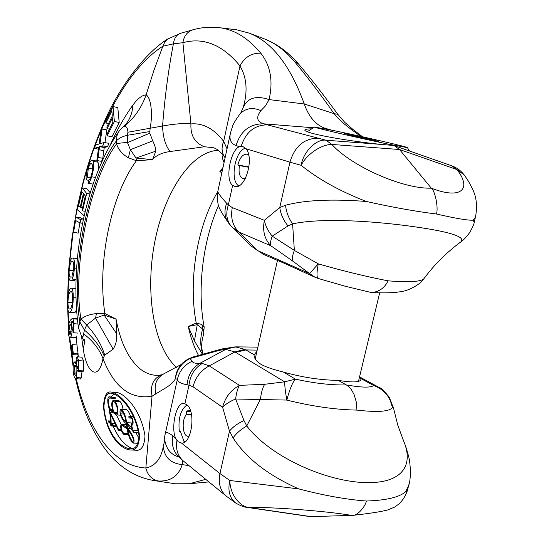 <?xml version="1.0" encoding="UTF-8"?>
<svg xmlns="http://www.w3.org/2000/svg" width="544" height="544" viewBox="0 0 544 544"><rect width="100%" height="100%" fill="white"/><g stroke="black" fill="none" stroke-linecap="round" stroke-linejoin="round"><path stroke-width="0.82" d="M239.326 146.696L242.882 146.526L245.963 148.736C254.51 157.848 245.337 189.394 235.096 186.517L232.614 185.409C224.706 179.785 230.534 150.042 239.326 146.696L236.062 145.602C240.509 131.104 249.628 123.842 263.412 123.814C256.775 121.489 255.945 117.089 260.93 110.616L265.574 105.801L269.056 99.579L304.273 103.979L334.172 113.689C318.301 91.338 304.932 73.821 294.086 61.132L298.744 64.253C309.713 77.071 322.735 93.752 337.804 114.301L344.665 122.264L352.879 129.37L351.56 129.696L360.849 136.408M284.104 263.208L315.173 277.324L309.597 273.564L258.298 250.9L263.677 254.483L284.104 263.208M394.25 145.649L399.493 149.498L457.021 169.599L451.622 165.764L393.876 145.52L382.915 144.554C367.853 143.215 332.221 138.489 313.487 133.661C307.231 132.002 304.361 130.757 304.871 129.921C305.51 129.234 307.795 128.874 311.732 128.84M158.25 375.36C152.204 375.469 146.574 373.64 141.365 369.866C129.084 360.257 120.652 343.339 116.062 319.124L104.897 313.555L104.128 315.051L116.062 319.124L116.43 333.438C117.178 339.123 116.09 344.366 113.159 349.166L104.713 355.144L103 358.632C114.206 387.321 130.56 399.84 152.041 396.182L155.788 393.904C164.172 388.484 172.108 385.186 175.426 378.685C175.76 372.79 178.187 367.547 182.709 362.957L187.564 359.319L193.025 356.986M205.741 479.332L189.455 483.738L175.467 483.793L172.788 483.392M164.812 440.055L163.356 446.162C164.2 457.205 170.483 463.352 182.22 464.61C178.554 476.075 170.626 481.542 158.44 481.005L153.388 480.488M75.67 217.015L77.071 209.726C91.147 137.122 124.576 70.557 162.86 46.22L164.873 41.834L167.661 39.025L180.744 33.238C176.664 34.551 174.209 38.1 173.386 43.88L182.92 42.69C183.974 35.897 187.354 31.586 193.059 29.75C201.606 27.343 210.317 26.649 219.205 27.676L220.068 27.792C234.722 29.743 248.295 38.209 260.794 53.196C270.565 65.668 273.326 81.131 269.056 99.579C256.122 95.241 247.493 97.893 243.182 107.542L240.713 113.166M219.205 27.676L236.592 29.784L249.254 33.143C272.007 41.983 290.346 65.593 304.273 103.979C308.652 116.566 315.466 124.63 324.727 128.173L331.656 130.145M206.666 482.113L208.93 481.936M186.449 404.505C196.241 410.4 191.882 444.339 181.492 443.054L178.31 441.816L175.664 438.41C170.68 427.591 176.236 402.444 183.614 403.451L186.449 404.505M359.516 377.026L360.856 378.563L360.883 379.902C359.332 382.405 351.784 382.561 338.239 380.378C320.491 380.134 302.206 377.352 283.37 372.028C273.89 369.743 266.478 367.214 261.134 364.453C256.088 360.992 253.749 357.768 254.116 354.79L256.918 351.349M202.259 363.446C194.602 368.07 190.176 375.312 188.979 385.166L187.061 384.751C188.034 375.013 192.304 367.88 199.872 363.344L202.259 363.446L209.27 365.881L239.482 385.376C237.687 388.294 236.409 392.843 235.64 399.01C229.969 401.356 225.624 404.117 222.612 407.293L229.493 431.14C232.744 427.013 237.572 423.484 243.984 420.546L235.64 399.01L286.804 400.071C289.782 389.048 292.652 382.072 295.419 379.134L295.419 379.134C313.99 383.262 330.99 385.2 346.419 384.948L338.239 380.378M236.3 346.868L218.246 350.656L221.748 348.99L235.321 346.854L244.78 349.343L245.895 349.942L235.64 352.342L284.668 381.827C284.655 385.58 285.369 391.666 286.804 400.071C312.038 406.354 335.417 409.7 356.932 410.094L356.15 401.458L354.062 394.461L351.281 389.45L348.786 386.655L346.419 384.948C361.828 387.641 370.899 387.818 373.64 385.492L360.856 378.563M409.244 483.167L408.558 485.894L405.545 491.796C399.276 497.284 386.213 500.358 366.377 501.024C365.418 506.532 357.36 515.78 353.083 515.324L310.359 516.664M188.986 465.623L182.22 464.61L182.485 460.292M246.806 507.355L248.594 507.47C239.571 506.287 230.024 494.51 229.826 480.481L219.96 473.559L181.478 443.054M356.932 410.094C377.475 412.495 389.32 411.638 392.462 407.538C390.272 396.732 383.996 389.382 373.64 385.492L378.617 387.185L359.55 376.876M187.061 384.751C181.036 383.69 177.806 381.868 177.371 379.297L175.426 378.685C176.861 369.437 181.744 362.698 190.08 358.482L192.182 361.223C192.698 362.841 195.262 363.548 199.872 363.344L225.706 349.391L234.906 351.948L209.27 365.881C200.852 370.321 195.439 377.298 193.038 386.798L222.612 407.293C225.155 397.378 230.778 390.075 239.482 385.376L264.67 384.288C262.555 387.838 261.154 392.822 260.46 399.242L246.765 425.959L243.984 420.546M192.182 361.223C184.314 364.922 179.377 370.947 177.371 379.297L165.281 433.697M165.199 434.058C165.315 431.494 167.858 432.092 172.842 435.86L175.664 438.41M176.922 440.416C175.542 449.188 177.704 456.069 183.41 461.054L178.446 456.6C173.169 451.085 171.299 444.169 172.842 435.86M165.199 434.064C163.955 438.478 164.893 443.53 167.994 449.228C170.653 453.118 174.243 455.682 178.772 456.926M78.39 356.898L77.962 353.627M77.112 346.324L76.16 335.934M235.783 503.078L235.783 503.078C229.582 498.066 227.596 490.532 229.826 480.481L298.758 488.906C267.947 475.184 246.058 458.184 233.09 437.906L229.493 431.14L219.96 473.559C218.096 483.235 220.225 490.783 226.345 496.189L235.783 503.078C244.188 507.899 247.588 507.266 247.289 507.423L310.862 516.739M388.246 395.869L389.524 397.936L392.462 407.538L393.645 408.646M402.159 437.458L403.492 440.64C414.712 466.609 400.792 484.99 361.277 482.426C321.783 479.794 269.477 455.709 246.765 425.959C240.808 429.4 236.252 433.384 233.09 437.906M223.02 155.013L222.421 158.324L224.06 162.581M222.999 167.464L219.864 171.578L221.843 172.802M202.49 354.355L194.453 340.884L188.258 326.482L197.248 324.666L196.228 323.048L188.258 326.482C190.638 337.416 194.065 347.072 198.54 355.45M176.548 367.363C153.619 347.133 145.078 293.236 154.496 243.352C163.764 193.453 190.59 151.463 218.192 150.321M218.246 350.656L190.08 358.482L193.63 356.816L221.156 349.16M109.827 145.935C116.566 130.716 124.25 117.096 132.886 105.074C137.741 98.484 142.154 95.091 146.112 94.894C151.123 97.682 152.905 114.077 150.117 128.35L149.784 133.164L152.728 140.848C154.707 144.983 155.747 148.41 155.842 151.123L152.538 159.644L136.02 158.052L136.394 160.752L152.538 159.644C156.135 155.346 162.003 152.64 170.122 151.524L204.483 146.751L213.03 147.669C216.315 148.226 220.266 151.477 224.883 157.427C221.626 152.891 221.218 147.533 223.666 141.352C213.935 128.69 203.021 122.883 190.924 123.923C190.38 135.51 194.895 143.12 204.483 146.751M163.356 446.162C161.133 458.748 155.292 466.031 145.833 468.017L152.041 396.182C149.954 385.302 153.36 378.094 162.268 374.558L162.785 374.36M393.611 408.496L397.766 425.136L403.492 440.64C405.314 444.931 407.007 450.133 408.564 456.232C410.162 461.244 411.624 478.122 408.551 485.908L407.565 489.892M405.545 491.796L407.422 490.47C405.688 495.584 402.975 500.004 399.282 503.751L394.59 507.103L387.566 509.993C380.467 511.809 368.975 513.59 353.076 515.318M351.56 129.696L343.38 123.257L336.287 116.198L334.172 113.689L337.804 114.301M76.242 378.712C87.822 429.223 112.588 466.16 145.833 468.017C147.696 475.32 151.898 479.652 158.44 481.005M260.794 53.196C251.573 52.884 244.637 57.12 239.979 65.912C246.425 76.86 247.751 89.842 243.936 104.856L243.46 106.61M73.379 364.725L69.707 337.443M68.721 324.673L68.129 310.678M68.034 294.603L68.598 277.236M69.51 263.602L73.134 232.24M366.377 501.024C346.596 499.555 324.054 495.516 298.758 488.906M221.938 172.373L219.864 171.578L222.564 169.49M224.373 161.133L223.543 161.276M217.777 191.604C196.901 226.692 188.074 281.119 196.228 323.048L201.763 324.455L204.211 327.318M136.394 160.752L128.37 157.746C122.475 154.394 118.531 149.811 116.545 143.99C89.563 179.785 72.284 266.914 80.94 319.11C84.64 316.166 89.794 314.31 96.417 313.548L104.897 313.555C97.056 263.221 110.65 195.541 136.394 160.752M227.038 148.852L223.666 141.352L239.979 65.912C222.625 44.778 203.606 37.04 182.92 42.69L190.924 123.923C184.219 123.107 174.767 123.801 162.581 126.004C162.935 137.176 165.444 145.683 170.122 151.524M155.842 151.123L136.02 158.052L130.363 149.729L127.486 142.637L127.446 135.279L127.915 132.233L162.581 126.004C164.784 97.247 168.382 69.87 173.386 43.88L162.86 46.22L153.823 70.638L146.112 94.894C141.624 107.61 134.307 118.123 124.161 126.426L122.488 127.357L119.265 130.914C117.348 133.348 116.47 136.571 116.634 140.576C88.454 177.507 70.584 267.73 79.798 321.817L84.402 330.045L86.68 325.026L95.54 318.124L104.128 315.051L116.43 333.438M85.048 342.897L81.43 335.988C82.593 337.545 83.334 336.831 83.647 333.839C92.983 340.979 99.436 349.241 103 358.632C98.947 380.338 86.999 375.047 83.198 348.718L81.484 336.063M84.143 215.744L76.813 209.243L83.062 182.267C88.951 160.126 96.546 138.815 105.842 118.327C120.578 85.333 145.697 52.693 167.79 38.93M111.037 392.047C106.563 391.204 104.054 396.093 103.51 406.722C105.862 433.724 120.095 449.317 130.587 449.976C135.993 450.718 138.999 445.958 139.604 435.69C135.347 408.061 118.123 392.353 111.037 392.047L116.26 392.408C123.468 392.741 140.767 408.388 144.996 435.955C144.364 446.202 141.318 450.949 135.878 450.201L130.689 449.976M76.588 309.699L75.004 312.521L74.195 312.854M79.934 222.856L78.193 233.131L72.964 232.145L75.575 217.002L80.199 217.675L83.361 219.307M74.542 279.324L74.378 280.724L69.7 280.174C68.605 279.194 68.218 276.026 68.537 270.667C69.265 263.044 70.543 258.856 72.372 258.108L72.848 258.04C74.249 258.434 74.746 261.977 74.344 268.682L76.527 268.954M73.494 327.162L72.087 327.026C72.277 331.745 71.849 335.036 70.795 336.899L75.534 337.334L74.691 337.953L69.965 337.518C69.142 337.416 68.598 335.743 68.326 332.493C68.197 326.108 68.918 321.953 70.496 320.035L72.386 318.301L73.046 318.75L74.1 323.68L73.188 332.676L77.962 333.125M72.182 344.563L76.949 344.984L78.057 353.634L77.384 354.994L72.61 354.593L71.516 345.936L72.182 344.563L73.284 353.226L72.61 354.593M77.112 356.789L81.94 357.19L83.62 361.012L83.524 370.947L82.817 371.763L77.982 371.396L77.017 369.988L76.541 377.55L75.582 378.658C74.786 378.481 74.127 377.019 73.617 374.279C72.855 369.77 72.923 366.024 73.828 363.032L74.725 361.903L75.854 363.814L76.289 357.782L77.112 356.789L78.764 360.618L78.676 370.573L77.982 371.396M81.954 371.702L81.355 377.903L80.39 379.012L75.582 378.658M236.062 145.602C230.785 143.514 228.936 139.25 230.513 132.804L232.451 126.636C232.832 124.603 235.321 120.408 239.918 114.05C245.48 108.181 252.484 107.032 260.93 110.616M328.671 129.54L330.235 129.656M117.79 107.542L119.19 122.434L111.996 136.714L107.216 135.83L107.066 134.035L112.873 122.359L112.472 117.756L107.032 128.67L106.889 126.902L112.316 116.001L111.874 110.956L105.89 123.012L105.74 121.264L113.05 106.604L117.79 107.542M98.382 149.151L94.268 148.417L95.628 144.969L99.124 144.01L100.735 132.403L102.15 129.023L106.842 129.9L104.978 142.616M102.15 129.023L99.974 143.732L104.169 142.467L108.936 143.33L107.508 146.717L104.258 147.499L102.782 158.284L101.572 161.344L96.825 160.528L98.682 147.05L94.268 148.417M88.509 180.282L86.21 179.908C85.823 176.78 86.374 172.652 87.883 167.532C89.42 162.588 90.834 160.16 92.126 160.256L96.812 161.065L97.906 162.194C98.58 163.513 98.668 166.097 98.172 169.946M80.349 206.584L78.452 206.298L77.928 205.618L82.09 187.904L86.727 188.639L90.236 192.794M202.96 354.226C200.104 346.419 199.995 338.008 202.647 328.984L197.248 324.666L194.453 340.884M203.252 336.002L203.837 332.146L201.763 324.455M152.728 140.848L130.363 149.729L128.37 157.746M149.784 133.164L127.486 142.637C122.407 142.705 118.755 143.154 116.545 143.99L116.634 140.576C119.245 138.074 122.842 136.313 127.446 135.279L149.634 131.587M96.417 313.548L95.54 318.124L113.159 349.166M81.43 335.981L78.499 327.957L79.798 321.817L80.94 319.11L86.68 325.026C95.56 334.669 101.572 344.706 104.713 355.144M67.306 302.879C67.551 295.351 68.558 290.598 70.332 288.612L71.312 288.157C72.61 288.51 73.27 291.652 73.29 297.588C73.086 305.449 72.08 310.264 70.285 312.032L69.489 312.365C68.102 312.066 67.374 308.904 67.306 302.879M75.004 312.521L70.285 312.032M76.01 297.888L73.29 297.588M84.47 339.626L84.592 340.435M84.701 342.067L83.198 348.718M73.549 232.485L75.589 220.524L80.104 222.945L82.532 223.292M83.205 220.041L80.696 219.681L80.104 222.945M75.575 217.002L80.696 219.681M73.522 270.708L69.176 270.184C69.802 264.581 70.774 261.671 72.094 261.453L72.461 261.399C73.569 261.392 73.984 263.874 73.698 268.838L72.053 275.856L72.026 279.024C73.182 277.161 73.95 273.714 74.344 268.682M72.039 277.086L70.094 276.855C69.265 276.338 68.959 274.115 69.176 270.184M72.842 261.548L72.094 261.453M76.038 279.5L72.026 279.024M70.094 276.855L69.7 280.174M77.982 324.061L74.1 323.68M77.418 319.185L73.046 318.75M70.795 336.899L69.965 337.518M73.277 322.708L70.944 322.476L72.087 327.026M73.188 332.676L72.91 329.854L73.515 324.421L73.154 322.266L72.298 321.218L70.944 322.476M78.057 353.634L73.284 353.226M81.355 377.903L76.541 377.55M83.524 370.947L78.676 370.573M83.62 361.012L78.764 360.618M230.119 134.626L217.913 190.944C217.274 192.107 220.191 196.207 226.664 203.245L228.364 204.877L232.614 185.409M382.915 144.554L325.958 140.209C316.309 138.754 303.3 151.776 301.124 165.294L289.952 162.173L279.766 207.488L264.357 220.306C265.472 225.896 268.09 231.18 272.224 236.157L288.021 225.937C283.41 220.272 280.663 214.125 279.766 207.488L285.539 205.244C304.749 200.076 331.69 198.818 366.35 201.47C340.068 191.298 318.322 179.234 301.124 165.294C307.326 153.32 322.157 144.316 331.86 144.446L325.958 140.209L263.412 123.814L313.405 127.772M122.754 127.133L126.392 123.536C130.363 118.272 132.525 112.118 132.886 105.074M108.548 123.522L105.89 123.012M109.473 129.125L107.032 128.67M119.19 122.434L114.383 121.509L107.216 135.83M113.05 106.604L114.383 121.509M102.782 158.284L98.036 157.461L96.825 160.528M104.258 147.499L99.525 146.656L98.036 157.461M107.508 146.717L102.748 145.86L99.525 146.656M104.169 142.467L102.748 145.86M92.65 169L88.366 168.273C89.406 165.036 90.358 163.424 91.222 163.431L92.201 164.526C93.106 166.43 92.793 170.156 91.242 175.712C90.297 178.704 89.447 180.125 88.706 179.976L87.999 183.267C89.073 183.253 90.29 181.098 91.644 176.793L95.445 177.419M90.528 177.738L87.237 177.201L88.366 168.273M97.906 162.194L93.208 161.384C94.302 164.213 93.779 169.347 91.644 176.793M92.126 160.256L93.208 161.384M87.237 177.201L86.21 179.908M82.559 207.76L80.825 207.502L80.294 206.822L83.395 193.582L81.852 191.699L78.452 206.298M85.184 211.29L82.545 210.895L82.008 210.195L85.34 195.956L83.932 194.235L80.825 207.502M89.889 193.929L86.673 193.419L82.545 210.895M82.09 187.904L86.673 193.419M138.992 435.261C138.373 445.006 135.476 449.507 130.322 448.752C120.176 448.072 106.345 433.221 103.918 407.096C104.482 396.998 106.903 392.38 111.187 393.244C118.143 393.632 134.688 408.469 138.992 435.261M70.264 308.666L69.516 308.985C68.524 308.808 68 306.578 67.952 302.294C68.156 296.657 68.932 293.216 70.264 291.965L71.189 291.509C72.128 291.747 72.604 293.978 72.624 298.2C72.413 304.055 71.631 307.544 70.264 308.666M83.647 333.839L84.402 330.045C93.758 338.15 100.334 346.739 104.115 355.817M70.516 333.989L69.87 334.506L68.884 331.561L69.897 324.646L70.441 324.204L71.434 327.413L70.516 333.989M75.99 374.796L75.324 375.584L74.127 372.973L74.324 365.792L74.977 364.99L76.146 367.52L75.99 374.796M78.132 367.764L77.629 368.349L76.67 366.262L76.813 360.475L77.296 359.91L78.254 362.012L78.132 367.764M451.622 165.764C456.62 167.538 460.836 170.632 464.27 175.046L457.021 169.599C472.253 189.292 461.013 199.893 431.283 188.142C403.267 189.244 351.635 166.41 331.86 144.446L399.493 149.498L431.283 188.142C434.724 189.856 438.695 207.522 436.424 214.003C455.729 218.43 467.956 220.49 473.103 220.184L474.198 222.149L473.994 223.006M231.363 226.426L228.521 222.945C224.536 217.362 223.924 210.793 226.664 203.245M127.915 132.233C127.724 128.173 126.473 126.235 124.161 126.426M132.539 448.48C125.249 446.162 118.803 438.736 113.2 426.197M110.541 418.016L109.079 408.666M111.003 396.909L114.179 393.958M71.896 292.148L70.264 291.965M67.952 302.294L72.332 302.763M70.931 324.748L69.897 324.646M68.884 331.561L71.25 331.779M75.718 365.901L74.324 365.792M74.127 372.973L76.364 373.143M77.86 360.563L76.813 360.475M76.67 366.262L78.431 366.398M475.816 215.655L475.422 217.274L473.103 220.184M285.539 205.244C286.232 211.949 288.585 218.158 292.597 223.856C320.498 217.892 368.771 220.735 407.782 225.842C448.236 231.227 465.97 236.531 460.986 241.767C463.379 240.271 466.351 237.089 469.907 232.227C472.865 226.773 474.3 223.421 474.205 222.156L475.422 217.274C477.537 206.346 476.544 196.901 472.437 188.938C467.765 179.411 466.562 178.5 464.27 175.046L465.038 176.134M258.298 250.9L251.321 246.133L257.543 250.546L238.768 232.064L231.873 226.977C226.624 221.15 225.454 213.778 228.364 204.877L232.288 207.597C230.432 217.593 232.594 225.746 238.768 232.064L270.858 245.772L292.74 261.093C291.89 258.992 292.434 255.428 294.358 250.403L272.224 236.157C270.565 240.659 270.11 243.862 270.858 245.772C264.54 239.231 262.371 230.744 264.357 220.306L232.288 207.597M420.424 282.54L423.783 278.848C420.471 281.799 408.537 282.458 387.974 280.82C385.043 287.416 379.848 291.339 372.395 292.59L370.253 292.284M387.974 280.82C366.976 276.787 343.747 271.13 318.281 263.854C316.608 272.646 316.588 277.515 318.22 278.467L315.173 277.324M366.35 201.47C392.795 207.352 416.153 211.528 436.424 214.003M128.493 434.622L123.842 434.391L123.876 433.337C121.74 431.963 119.823 424.721 122.55 425.741L127.242 428.958C128.214 435.962 130.24 440.674 133.321 443.095C136.143 439.43 129.86 430.916 127.602 428.264L126.827 423.973L133.681 432.283L133.26 430.44C131.58 427.149 131.526 424.762 133.096 423.286C133.212 419.22 132.199 416.922 130.05 416.391L128.744 416.792L129.05 418.01L130.295 417.629C131.961 417.955 132.695 419.628 132.505 422.661C131.356 423.531 131.029 425.231 131.526 427.74L126.616 422.681C125.678 415.677 123.767 411.182 120.89 409.19L126.181 409.516C127.847 410.19 129.309 412.495 130.567 416.425M135.735 432.385L138.972 438.335M116.436 414.943L121.271 424.81M109.269 396.794L115.219 397.487L115.26 398.623L109.439 397.99C107.528 400.642 107.868 404.403 110.452 409.272L113.098 411.543C111.228 405.47 111.302 401.703 113.308 400.255L118.544 400.595L120.034 401.52C121.523 403.036 122.516 405.634 123.012 409.319M372.395 292.59C385.506 293.202 395.338 292.815 401.9 291.414C406.477 291.285 420.158 285.029 423.776 278.848C434.2 264.772 446.597 252.409 460.986 241.767L459.469 242.896M292.74 261.093L309.597 273.564L318.281 263.854L294.358 250.403L292.597 223.856L288.021 225.937M424.939 277.297L423.973 278.644M123.876 433.337L128.214 433.554M127.602 428.264L131.213 428.454M133.681 432.283L138.734 432.534M133.26 430.44L138.441 430.712M129.05 418.01L131.526 418.152M126.616 422.681L131.927 422.974M120.89 409.19C117.796 412.413 123.508 422.62 126.262 423.524L126.99 427.57L122.346 424.531C119.15 423.307 121.101 432.616 123.842 434.391M121.033 429.624L118.565 429.495L110.357 412.733L113.417 412.91M110.357 412.733L110.697 422.797L108.555 420.9L110.643 421.015M108.555 420.9L108.589 422.015L110.738 423.919L110.799 425.694L113.37 426.204M111.248 426.088L111.187 424.306L113.404 426.231L116.402 426.387M113.404 426.231L113.363 425.102L115.824 425.238M113.363 425.102L111.146 423.184L114.913 423.395M111.146 423.184L110.867 414.99L118.374 430.311L121.332 430.46M118.374 430.311L118.565 429.495M120.034 401.52L114.784 401.18L113.866 400.438L119.102 400.778M113.308 400.255L113.866 400.438M110.058 398.276L110.017 397.147L115.219 397.487M114.784 401.18C117.783 403.458 119.082 415.29 116.219 414.922L110.486 410.4C107.63 408.102 106.726 396.413 109.269 396.8L110.017 397.147M126.038 422.103C123.916 420.675 122.135 417.921 120.693 413.855L121.23 410.652C123.597 412.549 125.202 416.371 126.038 422.103M132.546 441.572C130.288 438.797 128.744 434.867 127.928 429.767C129.69 432.262 134.769 438.457 132.865 441.633L133.09 441.599M114.403 412.651C111.84 407.578 111.54 403.845 113.492 401.458L114.838 402.329C117.654 407.218 118.048 411.019 116.022 413.719L114.403 412.651L117.014 412.808M120.693 413.855L123.835 414.045M334.873 130.812C363.331 136.7 408.938 147.247 407.415 147.635L388.532 144.174C358.7 138.033 310.699 126.874 314.568 127.024L334.873 130.812M355.076 136.279L344.25 133.464L349.452 134.443L378.434 141.304L355.076 136.279M352.09 135.096L361.338 137.231L352.09 135.096M361.032 137.333L373.47 140.216L361.032 137.333M184.797 441.932L183.92 441.3L180.479 431.514L179.37 431.589L179.241 430.841C178.146 418.125 180.73 409.489 186.993 404.94M190.57 410.944L188.836 410.38L186.15 411.448L186.626 414.453C181.274 419.281 182.471 436.696 188.183 436.288L189.162 436.138M186.15 411.448L190.822 411.733M186.626 414.453L191.536 414.752M238.721 185.905C229.602 180.492 235.062 150.171 245.541 148.26M248.764 155.251L246.738 154.156C242.814 154.108 239.843 157.712 237.83 164.954L239.421 165.58C238.388 172.897 239.652 177.256 243.209 178.656L245.453 178.255M237.83 164.954L248.934 166.974M239.421 165.58L248.88 167.307M294.086 61.132C284.968 50.504 275.196 43.146 264.758 39.052L263.412 38.542M283.37 372.028L295.419 379.134L284.668 381.827L264.67 384.288M254.266 354.151L254.116 354.79L245.895 349.942L257.196 350.105M312.195 516.793L248.594 507.47C272.408 506.926 326.257 511.047 351.859 515.433M235.64 352.342L234.906 351.948L244.78 349.343M184.926 403.702L188.979 385.166L193.038 386.798M181.247 364.473L163.737 373.871C156.448 377.992 153.802 384.669 155.788 393.904M326.951 128.84L324.006 128.608M241.169 146.309C245.766 132.178 254.422 125.032 267.138 124.875M245.963 148.736L289.952 162.173C294.685 146.526 303.899 138.53 317.594 138.19M103.85 150.627L99.117 149.784M105.264 147.336L100.524 146.486M110.452 409.272L112.384 409.387M115.308 413.406L116.593 413.488M154.816 480.692L175.467 483.793M298.744 64.253C288.606 52.428 277.277 44.03 264.758 39.052L249.254 33.143M208.889 481.909L189.455 483.738M236.184 346.861L257.87 347.133M226.277 496.135L183.41 461.054M178.446 456.6L178.065 456.232M393.618 408.49L389.524 397.936C384.921 391.456 381.283 387.872 378.617 387.185M180.744 33.238L192.753 29.838M76.806 209.284L71.985 237.925L68.904 266.961M68.408 274.448L67.64 297.235M67.694 308.822L68.415 326.699M69.176 336.804L73.141 366.812M75.5 378.651C78.594 391.802 81.729 402.56 84.912 410.91C89.563 423.545 95.846 435.635 103.761 447.195C117.47 466.249 134.477 477.414 154.782 480.685M203.096 354.185C201.926 349.697 201.45 346.644 201.647 345.025C202.021 340.129 202.626 336.926 203.476 335.437L204.17 327.094C196.982 289.524 202.715 241.094 218.593 205.306M161.378 374.83L158.256 375.36M362.542 136.782L352.879 129.37M69.523 312.372L74.195 312.848M71.312 288.157L75.888 288.68M72.848 258.04L77.343 258.611M72.386 318.294L77.139 318.777M74.725 361.903L75.759 361.984M87.999 183.274L92.698 184.035M118.939 131.369C85.435 179.051 69.299 262.48 78.452 327.624M228.521 222.945C222.802 214.533 219.926 209.8 219.892 208.76C217.831 206.135 217.144 200.328 217.831 191.325M262.167 253.79L263.677 254.483M370.77 292.393L345.086 286.212L318.22 278.467M251.308 246.119L233.192 228.303M137.897 443.299L133.389 443.095M133.552 416.595L130.05 416.391M126.48 424.755L122.346 424.531M120.489 415.181L116.219 414.929M407.415 147.635L409.516 151.001M379.664 292.876L358.462 381.432M277.433 260.556L255.218 358.863M314.514 127.058L307.21 131.73M180.513 431.793L179.853 431.759"/></g></svg>
